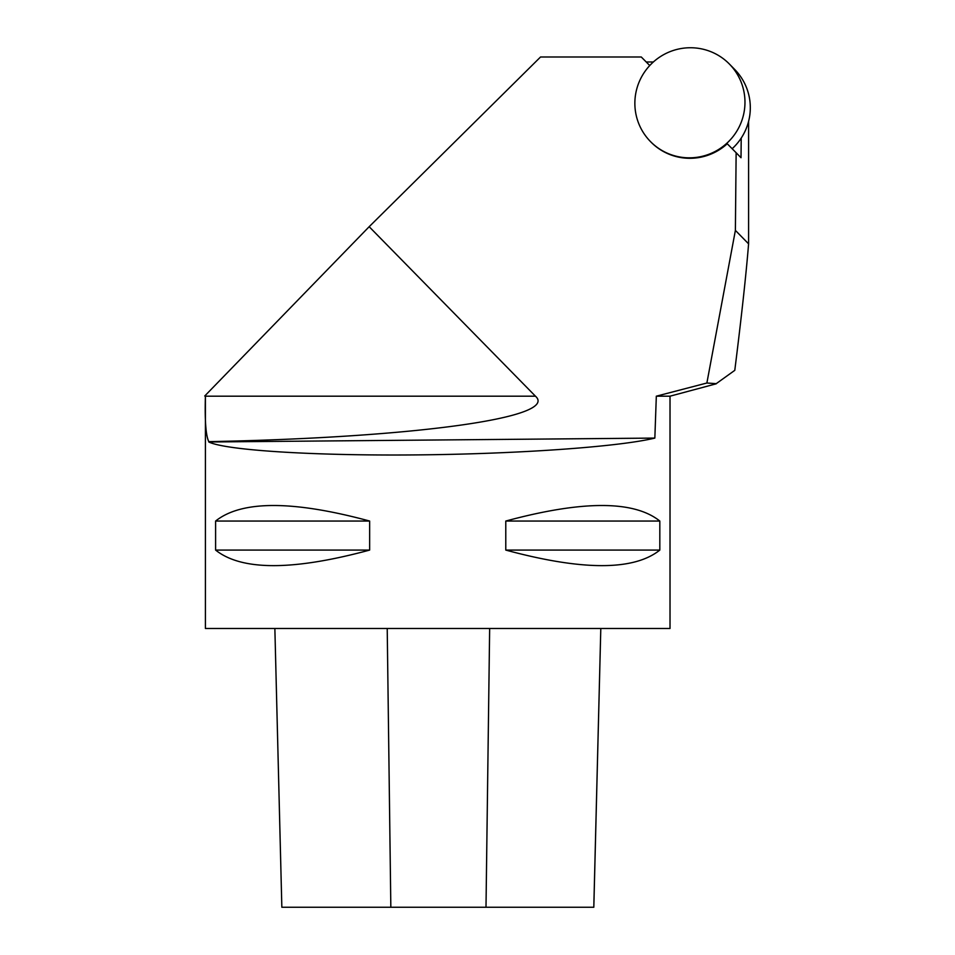 <?xml version="1.0" encoding="UTF-8"?>
<svg xmlns="http://www.w3.org/2000/svg" width="955" height="955" viewBox="0 0 955 955"><rect width="100%" height="100%" fill="white"/><g stroke="black" fill="none" stroke-linecap="round" stroke-linejoin="round"><path stroke-width="1.43" d="M208.799 441.986L208.787 441.652C205.838 435.647 204.716 420.498 205.409 396.182L205.409 628.486L670.016 628.486L670.016 396.182L656.324 396.182L654.843 438.082C618.733 446.892 517.013 454.043 415.389 454.914C313.718 455.822 225.953 450.33 208.799 441.986L654.843 438.082M205.432 396.182L535.445 396.182L369.167 226.705L540.53 57.002L641.294 57.002L649.746 65.537M215.603 521.048C241.567 500.325 292.91 500.325 369.645 521.048L369.645 550.08C292.91 570.815 241.567 570.815 215.603 550.08L215.603 521.048L369.645 521.048M505.78 521.048C582.502 500.325 633.857 500.325 659.821 521.048L659.821 550.08C633.857 570.815 582.502 570.815 505.78 550.08L505.78 521.048L659.821 521.048M204.728 396.003L369.167 226.705M656.324 396.182L706.879 383.015L735.386 230.382L736.138 152.74L727.244 143.763A55.306 54.781 -44.4 0 1 650.868 141.973L650.427 141.519A55.306 54.781 -44.4 0 0 728.271 141.901A55.306 54.781 -44.4 0 0 729.417 64.069A55.306 54.781 -44.4 0 0 651.561 63.675A55.306 54.781 -44.4 0 0 650.427 141.519L650.427 141.519M208.787 441.652C415.903 437.545 559.487 417.562 535.445 396.182M706.879 383.015L716.226 383.659L734.789 370.337C741.581 316.069 746.177 273.906 748.589 243.847L748.589 121.381M653.363 61.991L646.237 61.991M735.386 230.382L748.589 243.847M736.138 152.74L741.02 157.73L741.211 138.105M505.78 550.08L659.821 550.08M215.603 550.08L369.645 550.08M734.741 69.5A55.306 54.781 135.6 0 1 732.151 148.729M593.795 907.25L600.802 628.486L593.819 907.25L281.844 907.25L274.861 628.486L281.844 907.25M486 907.25L489.652 628.486M390.834 907.25L387.217 628.486M670.016 396.182L716.262 383.791M734.753 69.512L729.417 64.069"/></g></svg>

